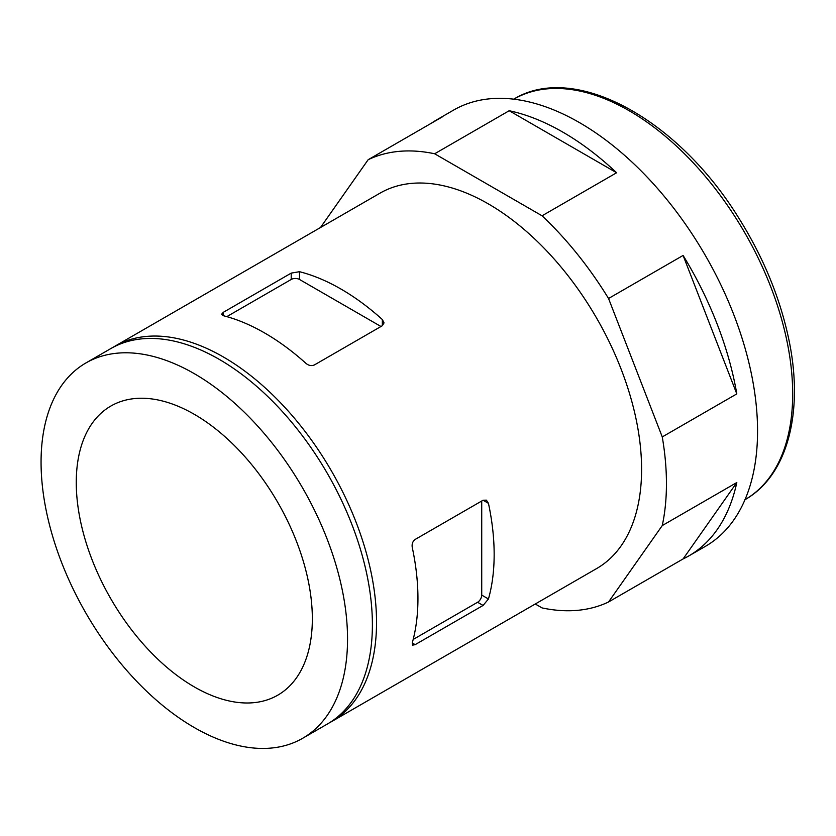 <?xml version="1.0" encoding="UTF-8"?>
<svg xmlns="http://www.w3.org/2000/svg" width="836" height="836" viewBox="0 0 836 836"><rect width="100%" height="100%" fill="white"/><g stroke="black" fill="none" stroke-linecap="round" stroke-linejoin="round"><path stroke-width="1.25" d="M223.296 315.695L221.582 314.284L223.296 312.33L291.21 273.111L299.497 271.7A216.712 125.118 60 0 1 382.334 319.519L384.048 322.895L382.334 325.716L314.409 364.935C311.577 366.126 308.818 365.656 306.122 363.514A216.712 125.118 -120 0 0 223.296 315.695L223.296 312.33M380.976 326.5L299.497 279.464A5.852 3.386 0 0 0 291.21 279.464L226.817 316.635M312.34 618.765A166.928 96.38 -120 0 0 239.472 450.771A166.928 96.38 -120 0 0 110.843 406.056A166.928 96.38 -120 0 0 110.833 598.806A166.928 96.38 -120 0 0 277.761 695.176A166.928 96.38 -120 0 0 312.34 618.765M194.297 727.56A216.712 125.118 -120 0 0 302.653 738.292A216.712 125.118 -120 0 0 302.663 488.057A216.712 125.118 -120 0 0 85.941 362.939A216.712 125.118 -120 0 0 52.731 536.597A216.712 125.118 -120 0 0 194.297 727.56M302.653 738.292L327.503 723.945A216.712 125.118 -120 0 0 327.513 473.709A216.712 125.118 -120 0 0 110.791 348.591L85.941 362.939M329.562 722.722A216.712 125.118 -120 0 0 331.652 721.562A216.712 125.118 -120 0 0 331.652 471.316A216.712 125.118 -120 0 0 114.94 346.198A216.712 125.118 -120 0 0 112.881 347.431M535.27 604L542.062 607.918A251.855 145.412 -120 0 0 608.545 601.983L683.096 558.939A251.855 145.412 -120 0 0 688.833 555.919L705.396 546.357A251.855 145.412 -120 0 0 705.396 255.534A251.855 145.412 -120 0 0 453.54 110.122L436.977 119.694A251.855 145.412 -120 0 0 431.491 123.143M688.833 555.919A251.855 145.412 -120 0 0 736.809 482.529L662.258 525.572A251.855 145.412 -120 0 0 662.258 436.925L608.545 298.494A251.855 145.412 -120 0 0 542.062 215.792L434.647 153.772A251.855 145.412 -120 0 0 368.164 159.707L320.501 227.517M368.164 159.707L442.714 116.664A251.855 145.412 -120 0 0 436.977 119.694M542.062 215.792L616.613 172.749A251.855 145.412 -120 0 0 509.187 110.728L434.647 153.772M662.258 436.925L736.809 393.892A251.855 145.412 -120 0 0 683.096 255.45L608.545 298.494M331.652 721.562L596.705 568.522A216.712 125.118 -120 0 0 596.716 318.286A216.712 125.118 -120 0 0 380.004 193.168L114.94 346.198M608.545 601.983L662.258 525.572M488.454 598.973L483.083 605.442L415.158 644.65L412.608 645.162L412.242 642.968A216.712 125.118 -120 0 0 412.242 547.319C411.74 543.923 412.712 541.3 415.158 539.439L483.083 500.231L486.385 500.147L488.454 503.324A216.712 125.118 60 0 1 488.454 598.973L481.724 595.096L481.724 501.004M413.193 639.446L477.586 602.265A5.852 3.386 120 0 0 481.724 595.096M683.096 558.939L736.809 482.529M736.809 393.892L683.096 255.45M616.613 172.749L509.187 110.728M291.21 279.464L291.21 273.111M299.497 279.464L299.497 271.7M382.334 325.716L382.334 319.519M744.991 499.688A231.238 133.509 -120 0 0 744.792 232.795A231.238 133.509 -120 0 0 513.753 99.171M477.586 602.265L483.083 605.442M483.083 500.231L488.454 503.324M412.242 642.968L415.158 644.65M744.792 499.803C788.358 475.329 804.629 409.912 788.087 336.009C779.142 295.662 762.819 256.516 739.097 218.572C677.933 118.764 574.238 61.801 513.555 99.285"/></g></svg>
